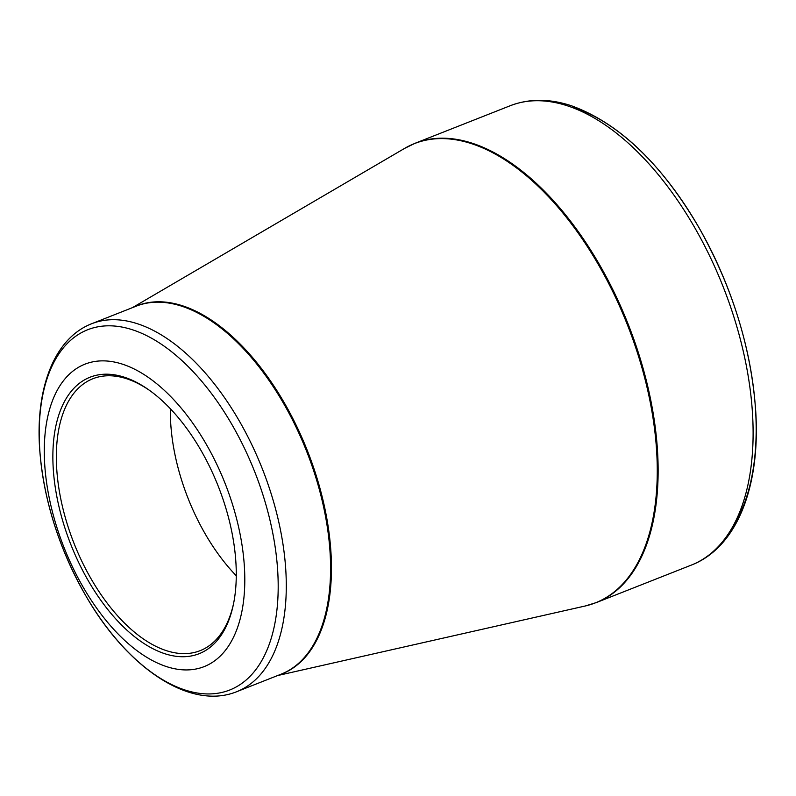 <?xml version="1.0" encoding="UTF-8"?>
<svg xmlns="http://www.w3.org/2000/svg" width="796" height="796" viewBox="0 0 796 796"><rect width="100%" height="100%" fill="white"/><g stroke="black" fill="none" stroke-linecap="round" stroke-linejoin="round"><path stroke-width="1.19" d="M166.344 666.541A162.543 86.674 68.5 0 1 48.894 411.9A162.543 86.674 68.5 0 1 218.482 467.929A162.543 86.674 68.5 0 1 166.344 666.541M124.664 377.314A148.623 79.252 68.5 0 1 148.693 389.791A148.623 79.252 68.5 0 1 233.397 604.433A148.623 79.252 68.5 0 1 135.887 637.735A148.623 79.252 68.5 0 1 53.033 464.675A148.623 79.252 68.5 0 1 124.664 377.314M149.628 390.458A146.166 77.948 -111.5 0 0 126.932 378.836A146.166 77.948 -111.5 0 0 92.853 378.737A146.166 77.948 -111.5 0 0 64.446 514.455A146.166 77.948 -111.5 0 0 166.085 650.551A146.166 77.948 -111.5 0 0 200.164 650.65A146.166 77.948 -111.5 0 0 233.626 603.308M236.283 575.757A146.166 77.948 68.5 0 1 170.384 408.776M573.866 107.53A242.79 129.469 68.5 0 1 729.743 293.296A242.79 129.469 68.5 0 1 731.484 528.932M277.565 675.565L585.229 605.995A246.82 131.619 -111.5 0 0 646.053 383.274A246.82 131.619 -111.5 0 0 471.938 143.797A246.82 131.619 -111.5 0 0 404.627 148.374L415.194 143.23A246.889 131.658 68.5 0 1 472.764 143.399A246.889 131.658 68.5 0 1 644.442 373.294A246.889 131.658 68.5 0 1 596.463 602.532L691.435 565.051A246.889 131.658 -111.5 0 0 739.414 335.812A246.889 131.658 -111.5 0 0 567.737 105.928A246.889 131.658 -111.5 0 0 510.166 105.749C529.042 98.515 549.449 98.515 571.399 105.759C619.119 123.131 661.725 163.896 699.206 228.054C732.4 287.266 751.235 348.22 755.702 410.935C760.658 486.376 736.987 547.459 691.435 565.051M134.245 306.938A197.826 105.49 68.5 0 1 307.555 451.133A197.826 105.49 68.5 0 1 279.436 674.829M137.808 323.863A197.756 105.45 68.5 0 1 275.316 507.997A197.756 105.45 68.5 0 1 236.89 691.625L281.187 674.142A197.756 105.45 -111.5 0 0 306.689 451.481A197.756 105.45 -111.5 0 0 135.997 306.241L91.699 323.723A197.756 105.45 68.5 0 1 137.808 323.863M132.773 329.872A193.657 103.271 -111.5 0 0 42.049 471.341A193.657 103.271 -111.5 0 0 184.652 689.883A193.657 103.271 -111.5 0 0 275.366 548.414A193.657 103.271 -111.5 0 0 132.773 329.872M415.194 143.23L510.166 105.749M132.375 307.674L404.627 148.374M91.699 323.723C53.899 338.39 35.014 389.144 39.8 450.944C43.85 500.067 58.805 547.678 84.674 593.766C125.877 666.929 189.617 710.947 236.89 691.625M596.463 602.532L585.229 605.995"/></g></svg>
